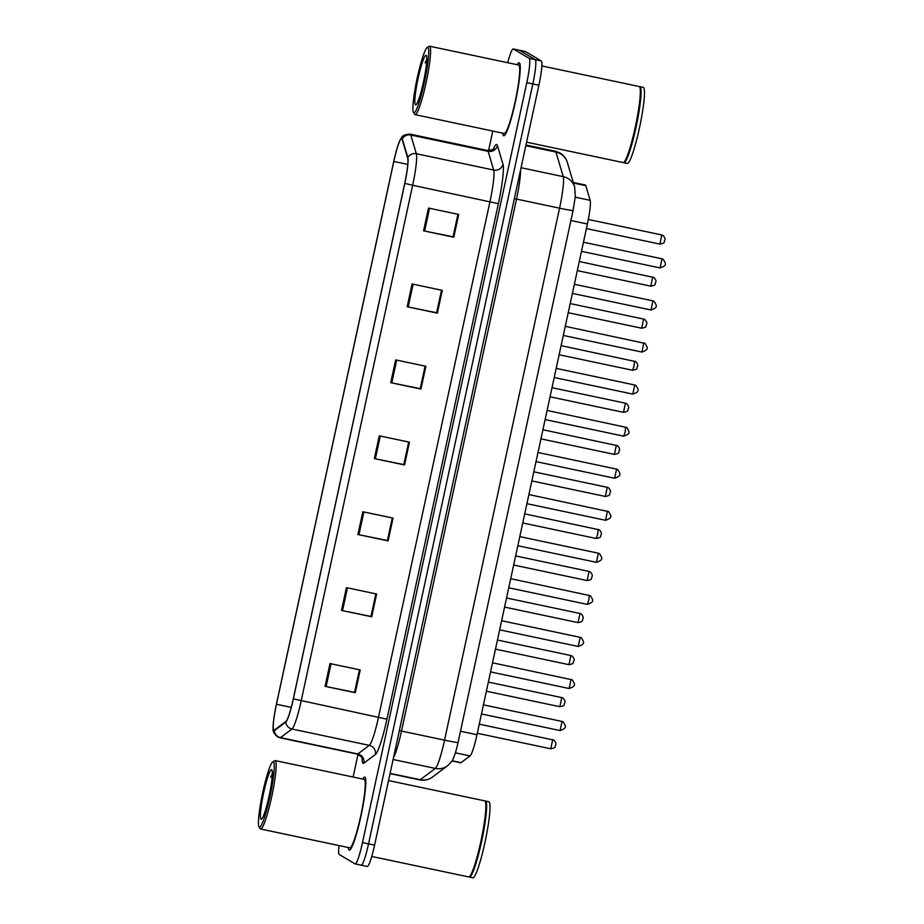 <?xml version="1.0" encoding="UTF-8"?>
<svg xmlns="http://www.w3.org/2000/svg" width="924" height="924" viewBox="0 0 924 924"><rect width="100%" height="100%" fill="white"/><g stroke="black" fill="none" stroke-linecap="round" stroke-linejoin="round"><path stroke-width="1.39" d="M573.296 182.478L585.342 185.019A23.319 2.76 101.9 0 1 585.816 185.666L590.182 200.335A23.319 2.76 101.9 0 1 587.398 224.001L476.98 734.719A23.319 2.76 101.9 0 1 470.062 755.924L461.064 762.67A23.319 2.76 101.9 0 1 460.649 762.797L451.917 760.949M349.11 850.057A37.306 4.412 -78.1 0 0 349.272 850.115A37.306 4.412 -78.1 0 0 361.145 815.257A37.306 4.412 -78.1 0 0 364.864 777.176A37.306 4.412 -78.1 0 0 364.691 777.107A37.306 4.412 -78.1 0 0 362.705 779.071A37.306 4.412 -78.1 0 1 364.691 777.107A37.306 4.412 -78.1 0 1 364.864 777.176A37.306 4.412 -78.1 0 1 361.145 815.257A37.306 4.412 -78.1 0 1 349.272 850.115A37.306 4.412 -78.1 0 1 349.11 850.057A37.306 4.412 -78.1 0 1 348.256 847.516A37.306 4.412 -78.1 0 0 349.11 850.057M503.557 135.689A37.306 4.412 -78.1 0 0 503.719 135.747A37.306 4.412 -78.1 0 0 515.604 100.889A37.306 4.412 -78.1 0 0 519.311 62.809A37.306 4.412 -78.1 0 0 519.149 62.74A37.306 4.412 -78.1 0 0 517.163 64.703A37.306 4.412 -78.1 0 1 519.149 62.74A37.306 4.412 -78.1 0 1 519.311 62.809A37.306 4.412 -78.1 0 1 515.604 100.889A37.306 4.412 -78.1 0 1 503.719 135.747A37.306 4.412 -78.1 0 1 503.557 135.689A37.306 4.412 -78.1 0 1 502.702 133.148A37.306 4.412 -78.1 0 0 503.557 135.689M273.885 730.133A24.879 2.945 101.9 0 1 276.461 704.25L393.82 161.457A24.879 2.945 101.9 0 1 401.64 138.704A24.879 2.945 101.9 0 1 402.136 139.397L407.703 158.096A24.879 2.945 101.9 0 1 404.735 183.333L293.289 698.821A24.879 2.945 101.9 0 1 285.897 721.436L274.428 730.041A24.879 2.945 101.9 0 1 274.001 730.179A24.879 2.945 101.9 0 1 273.885 730.133M273.758 730.745A25.491 3.015 -78.1 0 0 274.312 730.641L285.782 722.037A25.491 3.015 -78.1 0 0 293.347 698.867L404.804 183.379A25.491 3.015 -78.1 0 0 407.842 157.507L402.275 138.808A25.491 3.015 -78.1 0 0 400.092 140.021A25.491 3.015 -78.1 0 0 393.751 161.423L276.403 704.215A25.491 3.015 -78.1 0 0 273.123 728.355A25.491 3.015 -78.1 0 0 273.758 730.745M367.151 866.423A23.319 2.76 -78.1 0 0 367.255 866.458A23.319 2.76 -78.1 0 0 374.59 845.125L538.888 85.216A23.319 2.76 -78.1 0 0 541.302 60.961L525.433 51.548L519.392 50.266A23.319 2.76 -78.1 0 0 519.288 50.231A23.319 2.76 -78.1 0 1 519.392 50.266L535.262 59.679L519.392 50.266L513.351 48.995A23.319 2.76 -78.1 0 0 513.247 48.949A23.319 2.76 -78.1 0 0 507.715 62.716M538.888 85.216L532.836 83.945A23.319 2.76 -78.1 0 0 535.262 59.679A23.319 2.76 -78.1 0 1 532.836 83.945L368.537 843.855L532.836 83.945L526.796 82.663A23.319 2.76 -78.1 0 0 529.221 58.408L513.351 48.995M361.111 865.141A23.319 2.76 -78.1 0 0 361.215 865.187A23.319 2.76 -78.1 0 0 368.537 843.855A23.319 2.76 -78.1 0 1 361.215 865.187A23.319 2.76 -78.1 0 1 361.111 865.141M492.781 131.058L488.542 150.635M358.027 754.319L353.107 777.038M338.993 845.564A23.319 2.76 -78.1 0 0 339.2 854.457L355.07 863.871A23.319 2.76 -78.1 0 0 355.174 863.905A23.319 2.76 -78.1 0 0 362.497 842.572L526.796 82.663M412.081 283.98L442.284 290.367L437.364 313.144L407.161 306.756L412.081 283.98M428.493 208.073L458.697 214.449L453.776 237.225L423.573 230.838L428.493 208.073M362.843 511.734L393.047 518.11L388.126 540.887L357.911 534.499L362.843 511.734M346.431 587.641L376.634 594.028L371.714 616.805L341.499 610.418L346.431 587.641M330.007 663.559L360.221 669.946L355.29 692.711L325.086 686.336L330.007 663.559M395.668 359.898L425.872 366.285L420.951 389.05L390.737 382.675L395.668 359.898M379.256 435.816L409.459 442.192L404.539 464.968L374.324 458.593L379.256 435.816M441.568 290.217L436.636 312.728M457.981 214.299L453.107 236.833L423.573 230.838M392.33 517.96L387.399 540.482M375.906 593.878L370.986 616.389M359.494 669.784L354.573 692.307M425.156 366.123L420.281 388.658L390.737 382.675M408.743 442.042L403.811 464.564M404.539 464.968L403.869 464.576M408.685 442.03L403.811 464.599L374.324 458.593M420.951 389.05L420.281 388.658M355.29 692.711L354.631 692.319M359.448 669.773L354.562 692.342L325.086 686.336M371.714 616.805L371.044 616.4M375.86 593.866L370.974 616.424L341.499 610.418M388.126 540.887L387.456 540.494M392.273 517.948L387.399 540.517L357.911 534.499M453.776 237.225L453.107 236.833M437.364 313.144L436.694 312.739M441.51 290.205L436.636 312.762L407.161 306.756M425.098 366.112L420.224 388.681M457.923 214.287L453.049 236.844M525.433 51.548A23.319 2.76 -78.1 0 0 525.329 51.501L513.247 48.949M273.423 761.826A33.426 3.962 -78.1 0 0 272.765 761.907A33.426 3.962 -78.1 0 0 262.485 793.647A33.426 3.962 -78.1 0 0 259.043 826.841A33.426 3.962 -78.1 0 0 259.309 827.119A33.426 3.962 -78.1 0 0 269.958 796.604A33.426 3.962 -78.1 0 0 273.423 761.826M259.043 826.841L260.21 828.666A34.973 4.146 -78.1 0 0 260.487 828.955A34.973 4.146 -78.1 0 0 260.649 829.013A34.973 4.146 -78.1 0 0 271.783 796.326A34.973 4.146 -78.1 0 0 275.26 760.625A34.973 4.146 -78.1 0 0 275.098 760.567A34.973 4.146 -78.1 0 0 274.567 760.706L272.765 761.907M260.649 829.013L349.757 847.839A34.973 4.146 -78.1 0 0 360.891 815.153A34.973 4.146 -78.1 0 0 364.368 779.452A34.973 4.146 -78.1 0 0 364.218 779.382L275.098 760.567M371.748 856.456L468.653 876.922A38.866 4.597 -78.1 0 0 469.242 876.761A38.866 4.597 -78.1 0 0 481.185 839.847A38.866 4.597 -78.1 0 0 485.192 801.258A38.866 4.597 -78.1 0 0 484.892 800.935A38.866 4.597 -78.1 0 0 484.707 800.865L388.542 780.561M469.057 876.864A38.866 4.597 -78.1 0 0 469.23 877.015A38.866 4.597 -78.1 0 0 469.404 877.084A38.866 4.597 -78.1 0 0 481.774 840.771A38.866 4.597 -78.1 0 0 485.643 801.096A38.866 4.597 -78.1 0 0 485.47 801.027A38.866 4.597 -78.1 0 0 485.065 801.085M469.404 877.084L472.799 877.8A38.866 4.597 -78.1 0 0 485.169 841.487A38.866 4.597 -78.1 0 0 489.039 801.813A38.866 4.597 -78.1 0 0 488.865 801.743L485.47 801.027M261.007 819.218A25.341 3.003 -78.1 0 0 261.515 819.161A25.341 3.003 -78.1 0 0 269.3 795.09A25.341 3.003 -78.1 0 0 271.91 769.923A25.341 3.003 -78.1 0 0 271.714 769.715A25.341 3.003 -78.1 0 0 263.64 792.85A25.341 3.003 -78.1 0 0 261.007 819.218M272.361 773.538L270.72 777.234L272.268 775.744M469.242 876.761L469.692 876.46A38.473 4.551 -78.1 0 0 481.519 839.916A38.473 4.551 -78.1 0 0 485.481 801.709L485.192 801.258M270.72 777.234L272.337 774.416M427.87 47.459A33.426 3.962 -78.1 0 0 427.211 47.54A33.426 3.962 -78.1 0 0 416.943 79.291A33.426 3.962 -78.1 0 0 413.49 112.474A33.426 3.962 -78.1 0 0 413.756 112.751A33.426 3.962 -78.1 0 0 424.405 82.236A33.426 3.962 -78.1 0 0 427.87 47.459M413.49 112.474L414.668 114.299A34.973 4.146 -78.1 0 0 414.934 114.588A34.973 4.146 -78.1 0 0 415.095 114.645A34.973 4.146 -78.1 0 0 426.23 81.97A34.973 4.146 -78.1 0 0 429.706 46.258A34.973 4.146 -78.1 0 0 429.556 46.2A34.973 4.146 -78.1 0 0 429.013 46.339L427.211 47.54M415.095 114.645L504.204 133.472A34.973 4.146 -78.1 0 0 515.338 100.785A34.973 4.146 -78.1 0 0 518.826 65.084A34.973 4.146 -78.1 0 0 518.664 65.026L429.556 46.2M526.564 142.169L623.099 162.555A38.866 4.597 -78.1 0 0 623.688 162.405A38.866 4.597 -78.1 0 0 635.631 125.479A38.866 4.597 -78.1 0 0 639.639 86.891A38.866 4.597 -78.1 0 0 639.339 86.579A38.866 4.597 -78.1 0 0 639.165 86.51L541.845 65.951M623.504 162.508A38.866 4.597 -78.1 0 0 623.677 162.647A38.866 4.597 -78.1 0 0 623.85 162.716A38.866 4.597 -78.1 0 0 636.232 126.403A38.866 4.597 -78.1 0 0 640.089 86.729A38.866 4.597 -78.1 0 0 639.916 86.66A38.866 4.597 -78.1 0 0 639.512 86.717M623.85 162.716L627.257 163.433A38.866 4.597 -78.1 0 0 639.627 127.119A38.866 4.597 -78.1 0 0 643.497 87.457A38.866 4.597 -78.1 0 0 643.312 87.387L639.916 86.66M415.465 104.862A25.341 3.003 -78.1 0 0 415.962 104.805A25.341 3.003 -78.1 0 0 423.746 80.723A25.341 3.003 -78.1 0 0 426.368 55.556A25.341 3.003 -78.1 0 0 426.16 55.348A25.341 3.003 -78.1 0 0 418.087 78.494A25.341 3.003 -78.1 0 0 415.465 104.862M426.819 59.171L425.167 62.878L426.726 61.377M623.688 162.405L624.15 162.104A38.473 4.551 -78.1 0 0 635.966 125.549A38.473 4.551 -78.1 0 0 639.939 87.341L639.639 86.891M425.167 62.878L426.796 60.048M452.032 760.764L461.064 762.67M455.37 752.817L470.062 755.924M460.487 731.242L476.98 734.719M570.917 220.513L587.398 224.001M575.236 197.182L590.182 200.335M573.469 183.067L585.816 185.666M276.461 704.25L291.233 707.38M493.312 149.145A38.866 4.597 101.9 0 1 496.835 144.548A38.866 4.597 101.9 0 1 497.435 145.553L503.002 164.264A38.866 4.597 101.9 0 1 498.371 203.684L386.925 719.172A38.866 4.597 101.9 0 1 375.387 754.515L363.917 763.109A38.866 4.597 101.9 0 1 362.069 757.703M402.275 138.808A7.773 7.542 -16.6 0 1 410.787 135.02L488.126 151.351A31.093 3.684 -78.1 0 0 487.641 150.543A31.093 3.684 -78.1 0 0 487.502 150.485C492.7 149.711 494.86 149.03 493.982 148.475L493.428 149.469M404.804 183.379L412.658 185.262L301.201 700.75A31.093 3.684 101.9 0 1 291.972 729.013L280.503 737.618A31.093 3.684 101.9 0 1 279.96 737.791L357.288 754.123A31.093 3.684 -78.1 0 0 357.831 753.961L369.311 745.356A31.093 3.684 -78.1 0 0 378.528 717.082L489.986 201.594A31.093 3.684 -78.1 0 0 493.693 170.051L488.126 151.351A7.773 7.542 163.4 0 0 497.435 145.553M274.312 730.641A7.773 7.646 -126.9 0 0 280.503 737.618L357.831 753.961A7.773 7.646 53.1 0 1 363.917 763.109M386.925 719.172L293.347 698.867M407.842 157.507A7.773 7.542 -16.6 0 1 416.354 153.719A31.093 3.684 101.9 0 1 412.658 185.262L498.371 203.684M375.387 754.515A7.773 7.646 53.1 0 0 369.311 745.356L291.972 729.013A7.773 7.646 -126.9 0 1 285.782 722.037M400.092 140.021C402.009 137.884 400.854 134.615 410.175 134.153A31.093 3.684 101.9 0 1 410.787 135.02L416.354 153.719L493.693 170.051A7.773 7.542 163.4 0 0 503.002 164.264M362.497 842.572L374.59 845.125M529.221 58.408L541.302 60.961M393.82 161.457L407.784 164.414M380.295 436.036L375.363 458.801M363.883 511.954L358.951 534.719M347.459 587.86L342.538 610.637M331.046 663.779L326.126 686.555M396.708 360.117L391.776 382.894M413.12 284.199L408.2 306.976M429.533 208.293L424.613 231.058M521.044 167.729L563.259 176.646A15.546 15.084 -16.6 0 1 574.647 186.983L575.317 196.35L573.088 210.476L458.073 742.457C455.601 753.372 453.799 757.472 453.095 758.8C452.818 760.209 450.981 762.519 447.586 765.742L432.513 777.038C428.667 779.833 424.393 780.792 419.704 779.902A31.093 3.684 -78.1 0 0 420.247 779.729L435.32 768.421A31.093 3.684 -78.1 0 0 444.548 740.159L559.563 208.189A31.093 3.684 -78.1 0 0 563.259 176.646L555.948 152.067A31.093 3.684 -78.1 0 0 555.474 151.259A31.093 3.684 -78.1 0 0 555.324 151.213L525.952 144.999M525.802 145.703L555.948 152.067A15.546 15.084 -16.6 0 1 567.324 162.416L574.647 186.983M447.586 765.742A15.546 15.292 -126.9 0 1 435.32 768.421L393.093 759.505M458.073 742.457A15.546 0.624 -167.8 0 1 444.548 740.159L401.501 731.069A31.093 3.684 101.9 0 1 393.497 757.68M432.513 777.038A15.546 15.292 -126.9 0 1 420.247 779.729L390.101 773.365M573.088 210.476A15.546 0.624 -167.8 0 1 559.563 208.189L516.516 199.087L401.501 731.069L399.341 730.641M520.524 170.108A31.093 3.684 101.9 0 1 516.516 199.087L514.356 198.672M479.267 724.15L553.88 740.112C555.786 742.134 556.364 743.774 555.624 745.033C554.331 746.245 557.345 747.585 550.773 748.786L552.679 739.662M562.011 721.448L563.166 721.898C565.985 726.576 567.209 727.962 560.059 730.572L562.011 721.448M560.036 730.561L481.462 713.963M559.84 706.721L561.792 697.597L488.357 682.085M570.882 655.543L572.072 656.005C573.966 658.015 574.555 659.655 573.816 660.926C572.522 662.138 575.525 663.467 568.953 664.668L570.882 655.543L497.447 640.032M578.031 622.603L579.995 613.49L506.548 597.978M589.073 571.425L590.251 571.887C592.157 573.908 592.734 575.548 591.995 576.807C590.702 578.02 593.716 579.348 587.144 580.549L589.073 571.425L515.638 555.913M492.527 662.797L572.268 679.845C575.074 684.522 576.31 685.908 569.149 688.507L571.055 679.383M580.191 637.341L581.358 637.791C584.164 642.469 585.4 643.843 578.251 646.454L580.191 637.341M510.718 578.678L590.448 595.726C593.266 600.404 594.49 601.79 587.341 604.4L588.831 600.034L589.246 595.264M596.211 538.484L597.724 534.141L598.14 529.371M607.253 487.318L608.442 487.78C610.348 489.789 610.926 491.429 610.186 492.688C608.893 493.913 611.896 495.241 605.324 496.442L607.276 487.318L533.818 471.806M542.919 429.741L617.532 445.714C619.438 447.736 620.016 449.376 619.276 450.635C617.983 451.848 620.997 453.176 614.425 454.389L616.331 445.252M598.382 553.222L599.549 553.672C602.356 558.35 603.591 559.736 596.43 562.335L598.382 553.222M596.407 562.335L517.833 545.738M528.898 494.559L608.639 511.619C611.445 516.297 612.681 517.671 605.532 520.281L607.438 511.157M616.574 469.103L617.729 469.565C620.535 474.231 621.771 475.617 614.622 478.228L616.574 469.103M614.599 478.216L536.024 461.619M623.492 412.323L625.444 403.199L552.009 387.687M632.582 370.258L634.095 365.916L634.511 361.145M641.683 328.205L643.624 319.08L570.2 303.569M579.29 261.515L653.903 277.489C655.809 279.51 656.386 281.15 655.647 282.409C654.354 283.622 657.368 284.95 650.796 286.151L652.702 277.027M659.863 244.086L661.815 234.973L588.322 219.45M547.089 410.452L626.819 427.5C629.637 432.178 630.861 433.564 623.712 436.163L625.202 431.808L625.617 427.038M634.753 384.996L635.92 385.447C638.727 390.124 639.962 391.51 632.801 394.109L634.753 384.996M632.79 394.098L554.215 377.512M565.269 326.334L645.01 343.393C647.816 348.071 649.052 349.445 641.903 352.056L643.809 342.931M652.945 300.877L654.1 301.328C656.918 306.006 658.142 307.392 650.993 310.002L652.945 300.877L574.37 284.28M650.97 309.99L572.395 293.393M662.034 258.824L663.201 259.274C666.008 263.952 667.244 265.338 660.082 267.937L662.034 258.824M660.059 267.925L581.485 251.34M273.123 728.355C272.615 731.023 274.07 733.852 277.5 736.832L279.96 737.791M355.174 863.905L367.255 866.458M410.175 134.153L487.502 150.485M362.404 758.592C363.432 758.431 361.734 756.941 357.288 754.123M555.324 151.213L560.117 153.072C563.721 155.313 566.123 158.431 567.324 162.416M419.704 779.902L390.043 773.631M550.773 748.786L477.292 733.263M561.988 721.436L483.437 704.85M486.382 691.21L559.863 706.721C566.435 705.52 563.432 704.192 564.726 702.979C565.465 701.72 564.876 700.08 562.97 698.059L561.792 697.597M568.953 664.668L495.483 649.145M504.573 607.091L578.054 622.614C584.615 621.413 581.612 620.085 582.905 618.861C583.645 617.602 583.067 615.962 581.161 613.952L579.972 613.49M587.144 580.549L513.663 565.038M569.149 688.507L490.563 671.91M580.18 637.329L501.617 620.732M578.251 646.454L499.653 629.856M587.341 604.4L508.743 587.791M522.753 522.972L596.234 538.496C602.806 537.294 599.803 535.966 601.097 534.753C601.836 533.483 601.247 531.843 599.341 529.833L524.728 513.86M605.324 496.442L531.854 480.919M614.425 454.389L540.944 438.865M598.359 553.21L519.808 536.625M605.532 520.281L526.934 503.684M616.551 469.103L537.999 452.506M550.034 396.8L623.515 412.323C630.087 411.122 627.084 409.794 628.378 408.581C629.117 407.311 628.528 405.682 626.622 403.661L625.444 403.199M559.136 354.747L632.605 370.27C639.177 369.069 636.174 367.74 637.468 366.516C638.207 365.257 637.618 363.617 635.724 361.607L561.099 345.634M568.225 312.693L641.706 328.216C648.267 327.004 645.264 325.675 646.557 324.463C647.297 323.204 646.719 321.564 644.813 319.542L643.624 319.08M650.796 286.151L577.315 270.628M586.405 228.575L659.886 244.098C666.458 242.897 663.455 241.568 664.749 240.356C665.488 239.085 664.899 237.445 662.993 235.435L661.815 234.973M623.712 436.163L545.114 419.565M634.73 384.985L556.179 368.387M641.903 352.056L563.305 335.447M662.011 258.812L583.46 242.215"/></g></svg>

